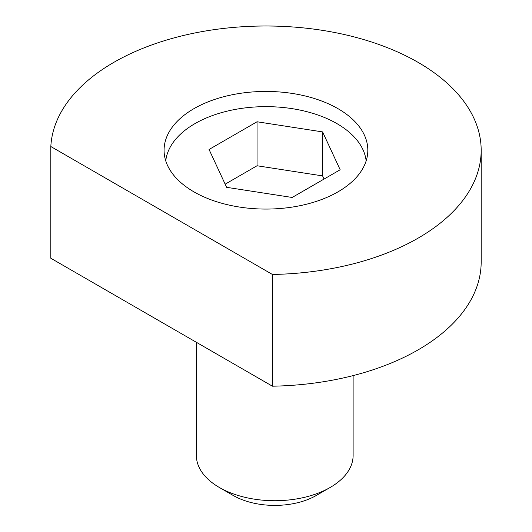 <?xml version="1.0" encoding="UTF-8"?>
<svg xmlns="http://www.w3.org/2000/svg" width="532" height="532" viewBox="0 0 532 532"><rect width="100%" height="100%" fill="white"/><g stroke="black" fill="none" stroke-linecap="round" stroke-linejoin="round"><path stroke-width="0.8" d="M337.986 108.668A101.878 58.819 0 0 0 226.965 95.92A101.878 58.819 0 0 0 164.075 150.257A101.878 58.819 0 0 0 193.914 191.846A101.878 58.819 0 0 0 304.936 204.601A101.878 58.819 0 0 0 367.825 150.257A101.878 58.819 0 0 0 337.986 108.668M113.768 62.397A215.221 124.255 0 0 0 50.826 146.526L50.826 258.259L272.417 386.192A215.221 124.255 0 0 0 418.139 349.857A215.221 124.255 0 0 0 481.174 261.997L481.174 150.257A215.221 124.255 0 0 0 348.314 35.458A215.221 124.255 0 0 0 113.768 62.397M50.826 146.526L272.417 274.459A215.221 124.255 0 0 0 418.139 238.123A215.221 124.255 0 0 0 481.174 150.257M272.417 274.459L272.417 386.192M366.149 160.89A100.408 57.968 0 0 0 336.949 123.624A100.408 57.968 0 0 0 230.529 110.37A100.408 57.968 0 0 0 165.751 160.89M330.159 487.465L316.307 495.458A58.773 33.935 180 0 1 233.189 495.458L219.337 487.465A78.364 45.247 0 0 0 330.159 487.465A78.364 45.247 0 0 0 353.115 455.472L353.115 375.605M196.381 342.295L196.381 455.472A78.364 45.247 0 0 0 219.337 487.465L233.189 495.458M324.061 179.051L322.598 175.899L257.042 165.758L225.156 184.172M257.042 121.768L209.056 149.479L226.619 187.324L292.174 197.465L340.161 169.761L322.598 131.909L257.042 121.768L257.042 165.758M322.598 175.899L322.598 131.909"/></g></svg>
